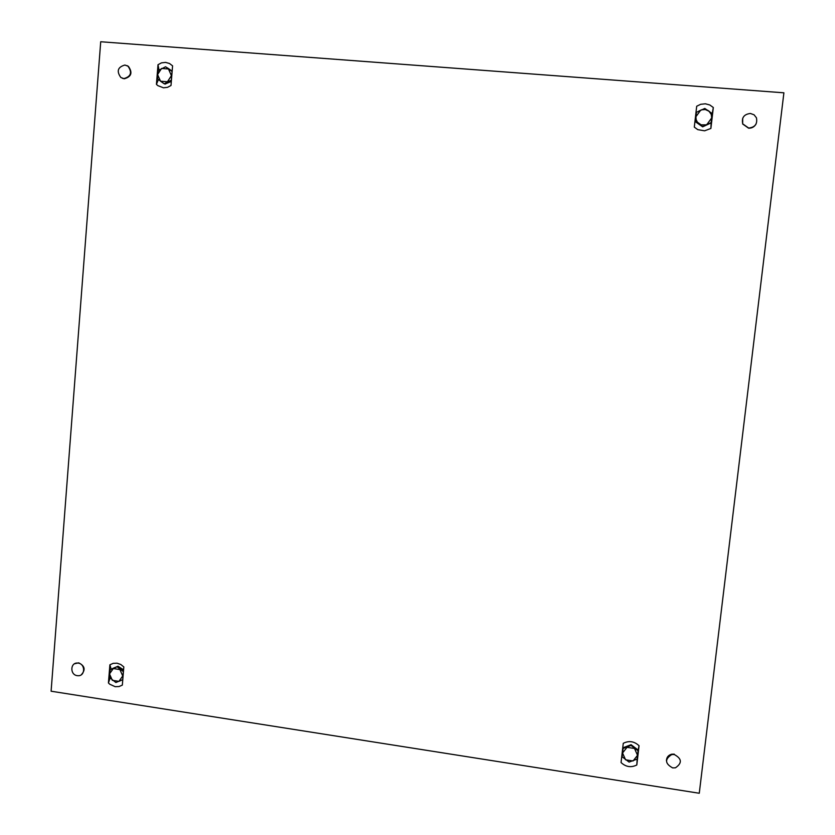 <?xml version="1.0" encoding="UTF-8"?>
<svg xmlns="http://www.w3.org/2000/svg" width="835" height="835" viewBox="0 0 835 835"><rect width="100%" height="100%" fill="white"/><g stroke="black" fill="none" stroke-linecap="round" stroke-linejoin="round"><path stroke-width="1.25" d="M783.898 92.81L699.271 793.25L51.102 691.213L100.711 41.75L783.898 92.81M123.82 666.935L120.835 664.514L117.057 663.199L113.174 663.345L109.886 664.806L108.425 682.947L109.782 684.241L115.167 686.683L119.05 686.547L122.338 685.097L123.82 666.935M172.584 65.84L169.474 63.491L165.528 62.385L161.447 62.876L158.003 64.712L156.427 84.345L157.846 85.629L163.472 87.8L167.543 87.331L170.998 85.504L172.584 65.84M639.057 745.738C634.214 741.25 628.943 740.447 623.265 743.327L621.052 762.532C625.874 767.01 631.124 767.824 636.813 764.975L639.057 745.738L638.055 750.54M713.32 107.506L709.833 104.991L705.366 103.79L700.701 104.291L696.703 106.233L694.303 127.118L697.768 129.644L704.594 130.813L710.888 128.444L713.32 107.506L712.067 114.489M636.813 764.975L637.241 757.752M623.265 743.327L621.052 762.532M623.912 747.429L630.905 744.778M631.26 744.841L637.387 749.475M167.407 67.875L172.167 71.1M158.003 64.712L158.994 70.004M156.427 84.345L158.389 79.586M171.321 81.423L165.591 83.834M163.733 83.458L160.633 81.287M710.888 128.444L711.138 122.411M696.703 106.233L694.303 127.118M699.031 111.003L701.849 109.677M707.663 110.241L709.573 111.587M709.896 123.465L703.362 126.502M702.037 126.398L696.286 122.359M112.464 668.574L117.808 666.309M118.173 666.34L123.58 669.847M109.886 664.806L111.138 669.127M108.425 682.947L110.074 678.135M122.254 679.878L119.374 681.172M672.666 767.908C664.89 763.597 664.597 759.151 671.768 754.569L674.252 754.516C681.934 758.66 682.331 763.096 675.442 767.803L672.666 767.908M666.434 760.695C666.58 757.261 668.365 755.091 671.768 754.182L674.252 754.141M123.841 78.594L120.845 77.498C116.368 71.236 117.725 67.071 124.895 65.036L127.974 66.174C132.368 72.457 130.991 76.601 123.841 78.594M127.004 65.6L128.402 66.362C132.796 72.645 131.419 76.778 124.279 78.772L122.307 78.26M748.682 128.047L742.732 123.862C741.438 117.693 743.995 114.228 750.414 113.466L754.068 114.792L756.437 117.798C757.606 123.924 755.017 127.337 748.682 128.047M756.113 123.904C754.454 126.847 751.959 128.277 748.609 128.193L742.67 124.008L742.691 118.267M77.237 675.651C69.889 674.847 70.15 662.499 77.509 663.053L78.219 663.115C85.525 663.909 85.337 676.193 78.031 675.724L77.237 675.651M74.628 663.741L78.667 662.844C84.846 665.829 85.744 669.785 81.371 674.69M711.681 117.954L711.295 114.478L708.988 111.191L705.293 109.542L701.765 109.802L700.638 110.23L695.92 116.712L696.139 119.624L697.413 122.213L701.16 124.843L705.826 124.864L706.942 124.436L711.681 117.954L712.161 113.56L704.803 108.435L696.432 112.339L695.378 121.378L702.726 126.534L711.096 122.641L711.681 117.954M711.023 122.943L702.642 126.826L695.346 121.701L696.421 112.36M171.457 79.847L171.415 75.651L168.472 68.981L161.552 68.449L157.585 74.566L160.529 81.214L167.438 81.767L171.415 75.651L172.104 71.768M172.125 71.539L165.58 66.779L158.347 70.484L157.585 74.566L157.669 79.001L164.203 83.782L171.352 80.129M171.363 80.891L165.027 84.126M165.601 66.779L172.146 71.34M122.808 679.429L122.724 675.964L119.896 669.555L113.289 668.543L109.51 673.928L112.339 680.337L118.935 681.36L122.724 675.964L123.403 671.977M123.423 671.726L117.161 666.8L110.262 669.712L109.51 673.928L109.636 677.582L115.888 682.508L122.714 679.659M118.027 666.226L117.161 666.8L118.027 666.226L123.528 670.557M110.262 669.712L118.006 666.226M637.533 755.299L634.506 748.473L627.022 747.325L622.555 752.993L625.572 759.808L633.055 760.967L637.533 755.299L638.044 750.769L631.041 745.446L623.077 748.473L622.117 756.771L629.099 762.084L637.063 759.098L637.533 755.299M631.041 745.446L631.103 744.716L638.076 750.007M622.117 756.771L623.15 747.732L623.077 748.473L623.16 747.722L631.083 744.716L631.02 745.446"/></g></svg>
